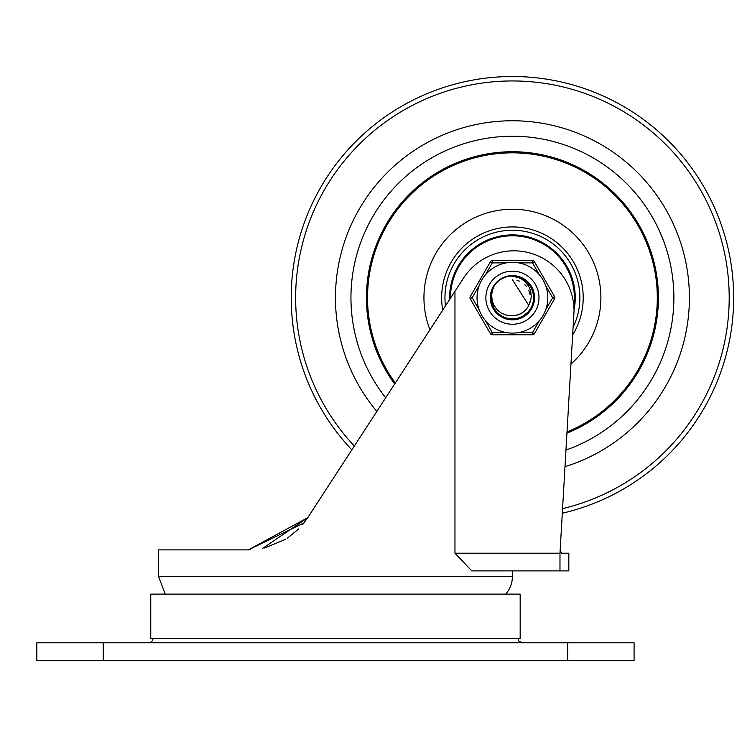 <?xml version="1.0" encoding="UTF-8"?>
<svg xmlns="http://www.w3.org/2000/svg" width="737" height="737" viewBox="0 0 737 737"><rect width="100%" height="100%" fill="white"/><g stroke="black" fill="none" stroke-linecap="round" stroke-linejoin="round"><path stroke-width="1.11" d="M148.552 642.784A4.422 4.422 0 0 0 152.974 638.362M103.208 642.784L36.85 642.784L36.85 660.481L634.078 660.481L634.078 642.784L103.208 642.784L103.208 660.481M454.969 291.281L462.339 279.949A60.167 60.167 0 0 1 574.049 310.692L559.982 553.201L559.982 570.889L471.8 570.889L454.969 553.201L454.969 291.281L307.734 517.687L248.397 549.876L158.51 549.876L158.51 576.426L165.263 594.123M561.318 553.201L560.203 549.231L561.318 553.201L568.826 553.201L568.826 570.889L512.418 570.889L512.418 576.426A26.541 26.541 0 0 1 505.665 594.123M250.479 549.848L248.397 549.876L304.022 522.874M307.274 518.387L445.378 306.039M264.62 547.996L285.615 539.309M287.559 538.056L298.688 528.908M302.787 524.394L307.734 517.687L262.575 548.448M150.763 594.123L520.165 594.123L520.165 638.362L150.763 638.362L150.763 594.123M512.418 136.244A161.477 161.477 0 0 0 385.7 397.796A161.477 161.477 0 0 1 459.446 145.18A161.477 161.477 0 0 1 673.894 297.72A161.477 161.477 0 0 1 565.961 450.058A161.477 161.477 0 0 0 512.418 136.244M564.993 466.687A176.954 176.954 0 0 0 512.418 120.757A176.954 176.954 0 0 0 376.837 411.43M512.418 76.519A221.192 221.192 0 0 0 351.853 449.856A221.192 221.192 0 0 1 512.418 76.519A221.192 221.192 0 0 1 562.294 513.219A221.192 221.192 0 0 0 512.418 76.519M572.64 334.92A70.78 70.78 0 0 0 506.199 227.208A70.78 70.78 0 0 0 442.734 310.102M570.945 364.069A88.477 88.477 0 0 0 496.121 210.754A88.477 88.477 0 0 0 429.947 329.761M566.937 433.144A145.99 145.99 0 0 0 658.408 297.72A145.99 145.99 0 0 0 467.018 158.971A145.99 145.99 0 0 0 394.663 384.014M567.011 431.919A144.885 144.885 0 0 0 657.303 297.72A144.885 144.885 0 0 0 467.562 159.957A144.885 144.885 0 0 0 395.308 383.019M449.625 299.498A62.82 62.82 0 0 1 512.418 234.9A62.82 62.82 0 0 1 574.04 309.955M445.452 305.91A67.463 67.463 0 0 1 523.537 231.178A67.463 67.463 0 0 1 573.082 327.237M573.819 305.818A61.936 61.936 0 0 0 512.418 235.785A61.936 61.936 0 0 0 450.491 298.172M504.412 277.453L509.534 276.08L516.333 276.283M534.159 299.185L533.505 303.211M534.012 300.604L533.938 301.138M529.544 284.242L526.78 281.331M533.772 293.363L533.874 293.897M491.662 304.353L490.86 300.834M503.979 277.628L506.503 276.753M504.633 277.37L505.951 276.909M517.374 276.495L519.392 277.075M526.909 281.442L528.401 282.916M533.091 290.811L533.533 292.349M534.067 300.171L534.012 300.659M533.957 301.037L533.735 302.244M529.756 310.922L528.982 311.871M521.335 317.601L519.382 318.366M510.759 319.443L508.991 319.232M500.58 316.007L498.875 314.782M493.274 308.13L492.574 306.703M490.63 297.711L490.731 295.62M493.283 287.301L494.149 285.845M500.58 279.424L502.1 278.531M510.759 275.988L511.985 275.933M510.594 276.007L514.527 276.034M525.61 280.373L529.019 283.552L531.773 287.716M534.003 300.687L533.33 303.939L530.05 310.526M520.184 318.08L515.697 319.259M507.369 318.909L506.476 318.679M491.671 304.372L491.496 303.81M490.75 295.426L490.63 297.361M490.814 294.911L490.888 294.367M502.754 278.19L504.329 277.49M516.388 276.292L517.577 276.55M525.417 280.226L527.803 282.28M531.147 286.573L533.312 291.52M533.441 303.451L530.493 309.936L528.3 312.635M516.858 319.047L511.985 319.536L507.259 318.881M496.885 312.995L493.864 309.199L491.634 304.234M491.211 292.746L492.694 288.388L495.236 284.325M528.466 305.892L530.622 300.889L531.285 296.56L530.714 291.207L528.586 286.048L524.873 281.479L521.133 278.743L516.591 276.826L510.944 275.979L522.45 278.374L530.474 285.514L534.113 295.62L532.473 306.242L525.96 314.782L516.167 319.185L505.453 318.366L496.194 312.258M491.422 303.533L490.971 301.553M491.137 293.04L492.04 290.01M496.351 282.999L497.503 281.838M504.117 277.573L506.393 276.78M517.715 276.578L520.138 277.342M527.167 281.681L528.88 283.432M533.044 290.673L533.699 293.04M533.901 301.387L533.348 303.764M529.534 311.198L527.913 313.041M521.013 317.739L509.534 319.314L507.13 318.854M500.285 315.814L497.668 313.759M493.108 307.817L492.104 305.579M493.449 286.997L494.776 284.933M500.884 279.231L502.717 278.208M511.109 275.97L512.344 275.924M499.704 315.408L502.542 317.14L513.026 319.499L523.353 316.56L531.036 309.052L534.187 298.78L532.05 288.25L525.14 280.023L515.135 276.099L512.418 275.933L520.866 277.628L529.433 284.104L533.874 293.897L533.091 304.611L527.287 313.649L517.871 318.817L507.13 318.854L497.668 313.759L491.8 304.759L490.943 294.054L494.334 285.569L492.316 290.59L491.634 295.454L492.27 300.963L493.735 304.934L497.097 309.752L500.755 312.764L505.729 314.975L510.704 315.639A18.01 18.01 0 0 0 528.807 305.192M501.584 278.816L504.154 277.554M516.001 276.228L519.364 277.066M525.84 280.548L528.291 282.787M532.409 289.042L533.496 292.184M530.566 309.789L521.814 317.38L511.275 319.48L508.834 319.213M501.768 316.726L499.004 314.883M493.983 309.328L492.436 306.389M490.676 299.111L490.722 295.786M492.657 288.545L494.278 285.652M499.437 280.217L502.247 278.448M509.378 276.145L511.469 275.951M517.208 276.458L522.303 278.3M532.869 290.185L534.085 295.454M533.975 300.871L532.538 306.085M529.857 310.784L528.512 312.405L519.539 318.31L508.834 319.213L499.004 314.883L496.554 312.645M493.357 308.269L491.349 303.248M490.63 297.886L491.266 292.506M493.2 287.448L495.789 283.644M500.441 279.516L504.532 277.407M495.734 311.733L494.463 310.056L490.75 299.977L492.298 289.346L493.808 286.389M497.18 282.151L500.782 279.295M506.466 276.762L510.999 275.979M512.418 275.933L521.51 277.913L529.866 284.666L533.984 294.588L532.86 305.275L526.762 314.119L517.181 318.983L506.448 318.67L497.162 313.271L491.579 304.086L491.072 293.354L494.324 285.578A21.788 21.788 0 0 1 510.944 275.979M502.201 278.475L506.863 276.651M514.306 315.629L518.351 314.717M522.653 312.534L525.748 309.826M510.852 315.657L514.979 315.547M519.613 314.229L523.187 312.156M516.315 315.298L520.221 313.944M524.237 311.3L525.011 310.59M518.268 314.754L521.999 312.967M528.733 305.339L512.418 279.71M529.507 303.414L529.967 301.737M530.143 294.56L528.825 290.286M526.485 286.472L525.324 285.164M521.925 313.013L522.8 312.433M528.079 306.62L528.807 305.182M512.012 315.722L512.777 315.722M527.314 307.836L527.729 307.2M517.448 315.012L518.903 314.524M525.573 310.019L526.107 309.42M518 314.837L519.124 314.432M525.527 310.065L526.301 309.199M529.47 303.515L530.004 301.599M530.17 294.708L529.829 293.123M529.829 293.114L529.636 292.432M526.568 286.573L524.808 284.648M519.53 281.175L517.061 280.318M485.876 297.72A26.541 26.541 0 0 1 525.693 274.726A26.541 26.541 0 0 1 525.693 320.706A26.541 26.541 0 0 1 485.876 297.72A26.541 26.541 0 0 1 532.713 280.604A26.541 26.541 0 0 1 521.529 322.649A26.541 26.541 0 0 1 485.876 297.72A26.541 26.541 0 0 1 532.713 280.604A26.541 26.541 0 0 1 521.529 322.649A26.541 26.541 0 0 1 485.876 297.72M490.298 297.72A22.119 22.119 0 0 0 523.482 316.873A22.119 22.119 0 0 0 523.482 278.558A22.119 22.119 0 0 0 490.298 297.72M506.19 332.553L492.307 332.553L490.391 333.658L470.28 298.826A2.211 2.211 0 0 1 470.28 296.615L490.391 261.773L470.28 296.615L472.196 297.72L479.133 285.698M485.37 274.901L492.307 262.879L492.307 260.668L532.538 260.668A2.211 2.211 0 0 1 534.454 261.773L532.538 262.879L539.475 274.901A35.394 35.394 0 0 0 477.032 297.72A35.394 35.394 0 0 0 524.569 330.959A35.394 35.394 0 0 0 539.475 274.901A35.394 35.394 0 0 0 477.032 297.72A35.394 35.394 0 0 0 524.569 330.959A35.394 35.394 0 0 0 539.475 274.901M539.475 320.531L532.538 332.553L532.538 334.764L492.307 334.764A2.211 2.211 0 0 1 490.391 333.658M545.712 285.698L552.649 297.72L554.565 298.826L534.454 333.658A2.211 2.211 0 0 1 532.538 334.764M554.565 298.826A2.211 2.211 0 0 0 554.565 296.615L534.454 261.773M506.19 262.879L492.307 262.879L490.391 261.773A2.211 2.211 0 0 1 492.307 260.668M567.72 660.481L567.72 642.784M559.982 553.201L454.969 553.201M512.418 576.426L158.51 576.426M562.561 508.613A216.77 216.77 0 0 0 512.418 80.95A216.77 216.77 0 0 0 354.331 446.032M518.655 262.879L532.538 262.879L532.538 260.668M492.307 334.764L492.307 332.553L485.37 320.531M479.133 309.743L472.196 297.72L470.28 298.826M534.454 333.658L532.538 332.553L518.655 332.553M554.565 296.615L552.649 297.72L545.712 309.743M517.954 638.362L518.903 641.098L522.376 642.784"/></g></svg>

